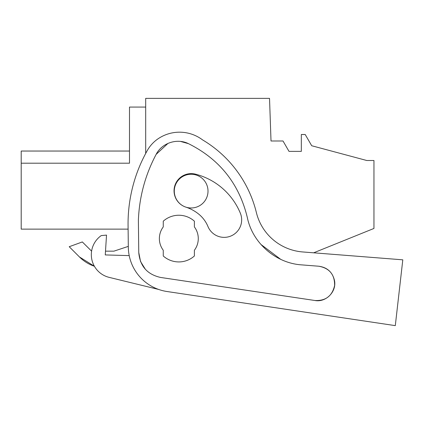 <?xml version="1.0" encoding="UTF-8"?>
<svg xmlns="http://www.w3.org/2000/svg" width="424" height="424" viewBox="0 0 424 424"><rect width="100%" height="100%" fill="white"/><g stroke="black" fill="none" stroke-linecap="round" stroke-linejoin="round"><path stroke-width="0.64" d="M128.308 246.376L113.934 251.151L128.308 246.376L128.112 229.13L21.2 229.13L21.2 163.198L129.495 163.198L129.495 107.076L145.692 107.076M129.495 151.039L21.2 151.039L21.2 163.198M313.649 252.815L373.952 228.451L373.952 160.511L366.818 160.511L311.698 145.739L305.216 134.509L301.326 134.509L301.326 151.373L289.004 151.373L283.015 140.996L271.016 140.996L269.526 98.368L145.692 98.368L145.692 153.456M113.934 251.151L105.507 251.151L113.934 251.151M91.6 251.151L82.33 241.945L69.218 246.715L79.468 256.965L69.218 246.715L82.33 241.945L91.6 251.151M79.505 257.002A38.907 38.907 3 0 0 94.409 266.277L79.468 256.965M191.15 207.977A16.859 16.859 0 0 1 174.291 191.118A16.859 16.859 0 0 1 191.15 174.259A16.859 16.859 0 0 1 208.009 191.118A16.859 16.859 0 0 1 191.15 207.977M194.388 226.914A19.456 19.456 0 0 1 194.388 250.261L194.388 255.985A23.346 23.346 0 0 1 163.261 255.985L163.261 250.261A19.456 19.456 0 0 1 163.261 226.914L163.261 221.185A23.346 23.346 0 0 1 194.388 221.185L194.388 226.914A19.456 19.456 0 0 1 194.388 250.261M395.301 325.632L166.998 291.516A45.395 45.395 0 0 1 128.318 247.139L128.069 225.515A149.147 149.147 0 0 1 147.303 150.515A35.017 35.017 0 0 1 158.682 138.383A38.213 38.213 0 0 1 202.577 139.904A116.727 116.727 0 0 1 256.377 212.557A51.876 51.876 0 0 0 302.704 251.951L402.8 259.827L395.301 325.632L166.998 291.516M318.827 266.23C329.464 268.185 334.732 274.572 334.621 285.389C332.294 295.957 325.727 300.992 314.921 300.505L160.553 277.439C147.186 274.418 139.92 266.081 138.754 252.428L138.383 220.146C139.321 196.879 145.241 174.958 156.143 154.378C161.878 142.989 177.052 137.954 188.452 143.657C219.515 159.143 239.131 183.746 247.314 217.475C252.471 242.963 275.733 263.24 301.687 264.883L318.827 266.23C329.464 268.185 334.732 274.572 334.621 285.389C332.294 295.957 325.727 300.992 314.921 300.505C326.125 302.625 336.958 291.426 334.441 280.291C332.395 272.091 327.19 267.406 318.827 266.23M240.334 213.171A17.511 17.511 0 0 1 230.836 236.041A17.511 17.511 0 0 1 207.972 226.543A31.535 31.535 0 0 0 198.686 214.094A39.93 39.93 0 0 0 185.924 207.151A39.93 39.93 0 0 0 185.813 207.113A17.183 17.183 0 0 1 174.752 185.935A17.183 17.183 0 0 1 195.549 174.169A66.552 66.552 0 0 1 240.334 213.171M163.261 250.261A19.456 19.456 0 0 1 163.261 226.914M158.677 289.454L109.138 277.365A23.346 23.346 0 0 1 101.241 235.59L106.525 235.103L105.263 254.925L129.214 255.608M260.924 244.441L280.672 259.313M180.597 141.452L188.452 143.657C219.51 159.143 239.131 183.746 247.314 217.475M138.383 220.146C139.321 196.879 145.241 174.958 156.143 154.378L167.983 143.402M145.4 269.341L140.535 261.502L138.754 252.428"/></g></svg>
